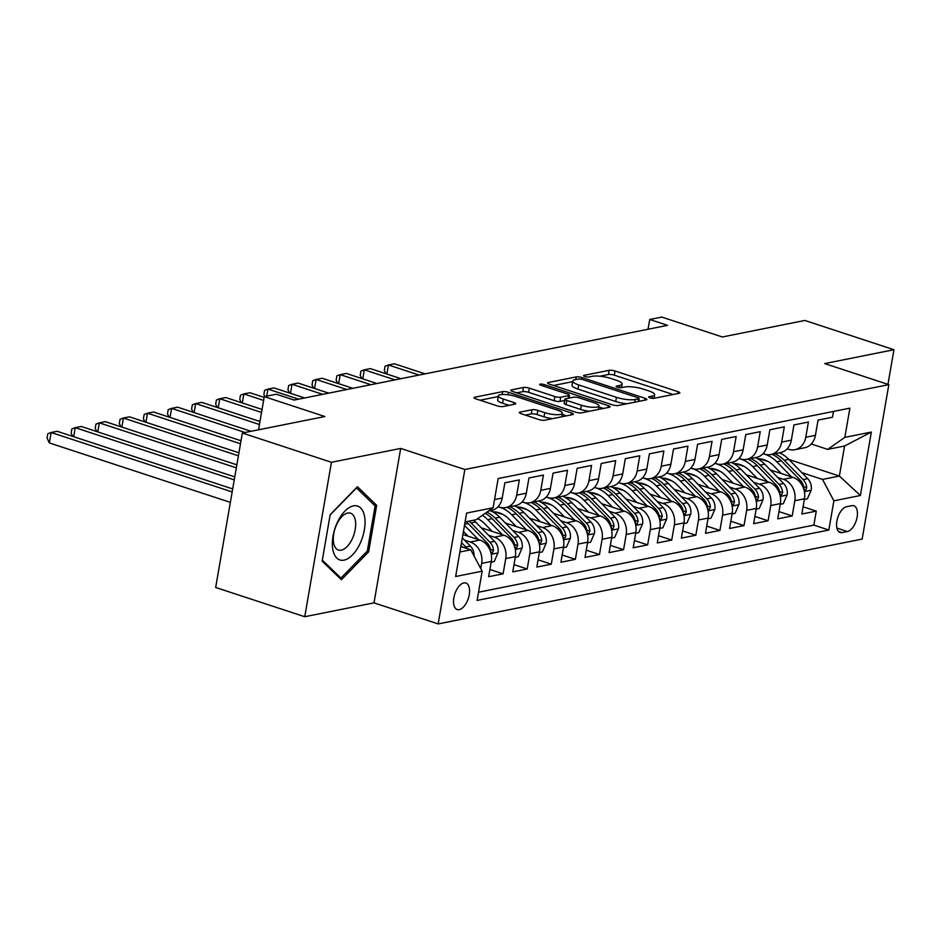 <?xml version="1.0" encoding="UTF-8"?>
<svg xmlns="http://www.w3.org/2000/svg" width="941" height="941" viewBox="0 0 941 941"><rect width="100%" height="100%" fill="white"/><g stroke="black" fill="none" stroke-linecap="round" stroke-linejoin="round"><path stroke-width="1.41" d="M649.913 397.855A2.999 0.718 9.8 0 0 654.019 398.325L679.143 393.303A4.282 1.023 9.8 0 0 679.861 392.879A4.282 1.023 9.8 0 0 678.002 391.679L615.038 371.001A4.282 1.023 9.8 0 0 609.18 370.319L584.055 375.353A2.999 0.718 9.8 0 0 583.549 375.647A2.999 0.718 9.8 0 0 584.855 376.482A2.999 0.718 9.8 0 0 588.948 376.965L592.207 376.306A13.703 3.27 9.8 0 1 610.968 378.47L616.214 380.199A13.703 3.27 9.8 0 1 622.142 384.046A13.703 3.27 9.8 0 1 619.837 385.387L616.59 386.033A2.999 0.718 9.8 0 0 616.084 386.328A2.999 0.718 9.8 0 0 617.378 387.174A2.999 0.718 9.8 0 0 621.483 387.645L624.73 386.998A13.703 3.27 9.8 0 1 643.491 389.151L648.737 390.88A13.703 3.27 9.8 0 1 654.677 394.726A13.703 3.27 9.8 0 1 652.372 396.067L649.114 396.714A2.999 0.718 9.8 0 0 648.608 397.008A2.999 0.718 9.8 0 0 649.913 397.855M459.243 609.639A13.962 7.128 108.2 0 0 468.853 596.618A13.962 7.128 108.2 0 0 465.901 583.02A13.962 7.128 108.2 0 0 463.854 582.926A13.962 7.128 108.2 0 0 454.232 595.935A13.962 7.128 108.2 0 0 457.185 609.545A13.962 7.128 108.2 0 0 459.243 609.639M520.044 412.099A4.282 1.023 9.8 0 0 519.326 412.523A4.282 1.023 9.8 0 0 521.185 413.722L538.84 419.533A4.282 1.023 9.8 0 0 544.71 420.204L572.61 414.616A4.282 1.023 9.8 0 0 573.328 414.193A4.282 1.023 9.8 0 0 571.481 412.993L508.516 392.315A4.282 1.023 9.8 0 0 502.647 391.644L474.746 397.231A4.282 1.023 9.8 0 0 474.029 397.643A4.282 1.023 9.8 0 0 475.887 398.855L497.224 405.853A4.282 1.023 9.8 0 0 503.082 406.536L515.021 404.148A4.282 1.023 9.8 0 0 515.75 403.724A4.282 1.023 9.8 0 0 513.892 402.525L503.306 399.043A11.457 2.729 9.8 0 1 498.354 395.832A11.457 2.729 9.8 0 1 504.541 394.479A11.457 2.729 9.8 0 1 515.962 396.514L557.413 410.123A11.457 2.729 9.8 0 1 562.365 413.346A11.457 2.729 9.8 0 1 556.178 414.699A11.457 2.729 9.8 0 1 544.757 412.664L537.852 410.394A4.282 1.023 9.8 0 0 531.994 409.711L520.044 412.099L519.867 413.158M887.963 384.351L893.95 349.711L804.861 320.458L722.347 336.972L661.77 317.07L649.725 319.481L667.545 325.339L294.133 400.066L276.313 394.22L264.268 396.632L258.54 429.79M331.432 462.29L304.755 616.72L374.012 602.863L400.69 448.434L331.432 462.29L242.343 433.036L324.857 416.522L264.268 396.632M400.69 448.434L464.842 469.5L888.833 384.634L862.156 539.075L438.165 623.93L464.842 469.5M893.95 349.711L824.692 363.579L888.833 384.634M612.391 404.806A4.282 1.023 9.8 0 0 618.249 405.489L646.149 399.901A4.282 1.023 9.8 0 0 646.879 399.478A4.282 1.023 9.8 0 0 645.02 398.278L582.056 377.6A4.282 1.023 9.8 0 0 576.198 376.929L548.285 382.505A4.282 1.023 9.8 0 0 547.568 382.928A4.282 1.023 9.8 0 0 549.426 384.128L612.391 404.806M609.38 407.265L581.479 412.84A4.282 1.023 9.8 0 1 575.621 412.17L512.657 391.491A4.282 1.023 9.8 0 1 510.798 390.292A4.282 1.023 9.8 0 1 511.516 389.868L523.467 387.48A4.282 1.023 9.8 0 1 529.324 388.151L554.861 396.537A4.282 1.023 9.8 0 0 560.718 397.22L568.646 395.632A4.282 1.023 9.8 0 0 569.364 395.208A4.282 1.023 9.8 0 0 567.505 394.008L540.922 385.281A2.999 0.718 9.8 0 1 539.628 384.434A2.999 0.718 9.8 0 1 541.251 384.081A2.999 0.718 9.8 0 1 544.239 384.61L608.251 405.642A4.282 1.023 9.8 0 1 610.097 406.841A4.282 1.023 9.8 0 1 609.38 407.265M304.755 616.72L215.665 587.466L242.343 433.036M464.525 540.134L470.277 542.016A17.444 14.409 78.7 0 1 481.639 563.388L491.284 561.459L488.65 576.704L503.106 573.81L489.896 569.47M488.614 535.311L494.366 537.193A17.444 14.409 78.7 0 1 505.74 558.578L515.374 556.649L512.739 571.881L527.195 568.987L513.986 564.647M512.716 530.489L518.456 532.371A17.444 14.409 78.7 0 1 529.83 553.755L539.464 551.826L536.829 567.058L551.285 564.165L538.076 559.824M536.805 525.666L542.545 527.548A17.444 14.409 78.7 0 1 553.92 548.932L563.553 547.003L560.918 562.236L575.374 559.342L562.165 555.002M560.895 520.844L566.635 522.726A17.444 14.409 78.7 0 1 578.009 544.11L587.643 542.181L585.008 557.413L599.464 554.52L586.267 550.179M584.984 516.021L590.725 517.915A17.444 14.409 78.7 0 1 602.099 539.287L611.732 537.358L609.098 552.59L623.554 549.697L610.356 545.357M609.074 511.198L614.814 513.092A17.444 14.409 78.7 0 1 626.188 534.464L635.822 532.535L633.199 547.768L647.643 544.874L634.446 540.546M633.164 506.376L638.904 508.269A17.444 14.409 78.7 0 1 650.278 529.642L659.912 527.713L657.288 542.945L671.733 540.052L658.535 535.723M657.253 501.553L663.005 503.447A17.444 14.409 78.7 0 1 674.368 524.819L684.001 522.89L681.378 538.123L695.834 535.229L682.625 530.9M681.343 496.742L687.095 498.624A17.444 14.409 78.7 0 1 698.457 519.997L708.102 518.068L705.468 533.312L719.924 530.418L706.715 526.078M705.432 491.92L711.184 493.802A17.444 14.409 78.7 0 1 722.547 515.174L732.192 513.245L729.557 528.489L744.013 525.596L730.804 521.255M729.522 487.097L735.274 488.979A17.444 14.409 78.7 0 1 746.636 510.351L756.282 508.434L753.647 523.667L768.103 520.773L754.894 516.433M753.623 482.274L759.363 484.156A17.444 14.409 78.7 0 1 770.738 505.54L780.371 503.611L777.737 518.844L792.193 515.95L794.827 500.718A17.444 14.409 -101.3 0 0 783.453 479.334L777.713 477.452M778.983 511.61L792.193 515.95M833.503 411.429L832.503 417.216L818.047 420.109L815.424 435.342A17.444 14.409 -101.3 0 1 804.59 447.775L794.957 449.692A17.444 14.409 -101.3 0 0 805.778 437.271L808.413 422.038L793.957 424.932L791.322 440.165A17.444 14.409 -101.3 0 1 780.501 452.586L770.855 454.515A17.444 14.409 78.7 0 1 764.551 454.103L763.092 453.633M770.855 454.515A17.444 14.409 78.7 0 0 781.689 442.094L784.323 426.861L769.867 429.755L767.233 444.987A17.444 14.409 -101.3 0 1 756.411 457.408L746.766 459.337A17.444 14.409 78.7 0 1 740.461 458.926L739.003 458.443M746.766 459.337A17.444 14.409 78.7 0 0 757.599 446.916L760.234 431.684L745.778 434.577L743.143 449.81A17.444 14.409 -101.3 0 1 732.31 462.231L722.676 464.16A17.444 14.409 78.7 0 1 716.372 463.748L714.913 463.266M722.676 464.16A17.444 14.409 78.7 0 0 733.51 451.739L736.144 436.506L721.688 439.4L719.053 454.632A17.444 14.409 -101.3 0 1 708.22 467.054L698.587 468.983A17.444 14.409 78.7 0 1 692.282 468.571L690.812 468.089M698.587 468.983A17.444 14.409 78.7 0 0 709.42 456.561L712.055 441.329L697.599 444.211L694.964 459.455A17.444 14.409 -101.3 0 1 684.131 471.876L674.497 473.805A17.444 14.409 78.7 0 1 668.192 473.394L666.722 472.911M674.497 473.805A17.444 14.409 78.7 0 0 685.33 461.384L687.965 446.14L673.509 449.033L670.874 464.278A17.444 14.409 -101.3 0 1 660.041 476.699L650.407 478.628A17.444 14.409 78.7 0 1 644.103 478.216L642.632 477.734M650.407 478.628A17.444 14.409 78.7 0 0 661.241 466.207L663.864 450.962L649.419 453.856L646.785 469.089A17.444 14.409 -101.3 0 1 635.951 481.521L626.318 483.451A17.444 14.409 78.7 0 1 620.013 483.039L618.543 482.557M626.318 483.451A17.444 14.409 78.7 0 0 637.151 471.018L639.774 455.785L625.33 458.679L622.695 473.911A17.444 14.409 -101.3 0 1 611.862 486.344L602.228 488.273A17.444 14.409 78.7 0 1 595.924 487.861L594.453 487.379M602.228 488.273A17.444 14.409 78.7 0 0 613.062 475.84L615.685 460.608L601.228 463.501L598.605 478.734A17.444 14.409 -101.3 0 1 587.772 491.167L578.139 493.096A17.444 14.409 78.7 0 1 571.822 492.684L570.364 492.202M578.139 493.096A17.444 14.409 78.7 0 0 588.96 480.663L591.595 465.43L577.139 468.324L574.516 483.556A17.444 14.409 -101.3 0 1 563.683 495.989L554.049 497.907A17.444 14.409 78.7 0 1 547.733 497.507L546.274 497.024M554.049 497.907A17.444 14.409 78.7 0 0 564.871 485.485L567.505 470.253L553.049 473.147L550.426 488.379A17.444 14.409 -101.3 0 1 539.593 500.8L529.948 502.729A17.444 14.409 78.7 0 1 523.643 502.318L522.184 501.847M529.948 502.729A17.444 14.409 78.7 0 0 540.781 490.308L543.416 475.076L528.96 477.969L526.325 493.202A17.444 14.409 -101.3 0 1 515.503 505.623L505.858 507.552A17.444 14.409 78.7 0 1 499.553 507.14L498.095 506.658M505.858 507.552A17.444 14.409 78.7 0 0 516.691 495.131L519.326 479.898L504.87 482.792L502.235 498.024A17.444 14.409 -101.3 0 1 491.414 510.445L488.426 511.045M491.284 561.459A17.444 14.409 -101.3 0 0 479.91 540.087L462.913 534.512M515.374 556.649A17.444 14.409 -101.3 0 0 504 535.264L481.263 527.795M539.464 551.826A17.444 14.409 -101.3 0 0 528.089 530.442L505.352 522.984M479.228 519.491L477.287 518.856M563.553 547.003A17.444 14.409 -101.3 0 0 552.179 525.619L529.442 518.162M503.317 514.668L495.248 512.022M587.643 542.181A17.444 14.409 -101.3 0 0 576.268 520.796L553.543 513.339M527.407 509.846L519.338 507.199M611.732 537.358A17.444 14.409 -101.3 0 0 600.358 515.986L577.633 508.516M551.497 505.023L543.439 502.376M635.822 532.535A17.444 14.409 -101.3 0 0 624.459 511.163L601.722 503.694M575.598 500.2L567.529 497.554M659.912 527.713A17.444 14.409 -101.3 0 0 648.549 506.34L625.812 498.871M599.688 495.389L591.618 492.731M684.001 522.89A17.444 14.409 -101.3 0 0 672.639 501.518L649.902 494.049M623.777 490.567L615.708 487.909M708.102 518.068A17.444 14.409 -101.3 0 0 696.728 496.695L673.991 489.226M647.867 485.744L639.798 483.098M732.192 513.245A17.444 14.409 -101.3 0 0 720.818 491.872L698.081 484.403M671.956 480.922L663.887 478.275M756.282 508.434A17.444 14.409 -101.3 0 0 744.907 487.05L722.17 479.581M696.046 476.099L687.977 473.452M780.371 503.611A17.444 14.409 -101.3 0 0 768.997 482.227L746.26 474.77M720.136 471.276L712.066 468.63M851.876 505.67L846.582 506.728A13.515 6.905 108.2 0 0 837.267 519.338A13.515 6.905 108.2 0 0 840.125 532.512A13.515 6.905 108.2 0 0 842.113 532.606L847.406 531.547A13.515 6.905 108.2 0 0 856.733 518.938A13.515 6.905 108.2 0 0 853.863 505.764A13.515 6.905 108.2 0 0 851.876 505.67M459.89 552.002L470.782 549.826L482.157 571.199L477.111 600.417L828.833 530.03L833.879 500.812L822.516 479.428L801.803 472.629M482.157 571.199L455.656 576.504L466.618 513.068L493.119 507.764L498.165 478.546L849.888 408.147L844.842 437.365L871.342 432.06L860.38 495.507L833.879 500.812M744.225 466.454L736.156 463.807M478.522 592.218L813.871 525.113L816.282 511.128L801.826 514.021L804.461 498.789A17.444 14.409 -101.3 0 0 793.087 477.405L770.35 469.947M787.182 448.81L788.64 449.28A17.444 14.409 -101.3 0 0 794.957 449.692M770.738 505.54L768.103 520.773M746.636 510.351L744.013 525.596M722.547 515.174L719.924 530.418M698.457 519.997L695.834 535.229M674.368 524.819L671.733 540.052M650.278 529.642L647.643 544.874M626.188 534.464L623.554 549.697M602.099 539.287L599.464 554.52M578.009 544.11L575.374 559.342M553.92 548.932L551.285 564.165M529.83 553.755L527.195 568.987M505.74 558.578L503.106 573.81M481.639 563.388L480.757 568.564M470.782 549.826L460.831 546.556M768.315 461.631L760.246 458.985M822.516 479.428L839.372 476.052L844.571 446.01L827.704 449.375L844.842 437.365M788.934 459.49L839.372 476.052L860.38 495.507M811.271 443.987L827.704 449.375M374.012 602.863L438.165 623.93M649.725 319.481L648.031 329.232M493.119 507.764L475.981 519.773L465.077 521.949M803.073 506.787L816.282 511.128M813.871 525.113L828.833 530.03M844.571 446.01L871.342 432.06M322.151 561.142L341.383 579.75L368.649 551.838L376.671 505.329L357.451 486.732L330.185 514.645L322.151 561.142M373.318 504.235L376.671 505.329M367.049 551.32L368.649 551.838M673.156 394.491L614.32 375.177A4.282 1.023 9.8 0 0 608.462 374.494L599.876 376.212M572.657 381.658L553.555 385.481M640.174 401.101L638.786 400.643M638.657 398.808A2.999 0.718 9.8 0 0 639.162 398.514A2.999 0.718 9.8 0 0 637.857 397.678L582.597 379.529A2.999 0.718 9.8 0 0 578.492 379.058L575.057 379.741A13.703 3.27 9.8 0 0 572.751 381.081A13.703 3.27 9.8 0 0 578.691 384.928L616.461 397.337A13.703 3.27 9.8 0 0 635.222 399.502L638.657 398.808L638.186 401.489M572.751 381.081L572.034 385.257A13.703 3.27 9.8 0 0 577.962 389.103L578.691 384.928M626.824 403.771A13.703 3.27 9.8 0 1 615.743 401.513L577.962 389.103M516.774 392.844L522.737 391.656L523.467 387.48M564.694 400.454L560.001 401.384A4.282 1.023 9.8 0 1 554.143 400.713L528.607 392.326A4.282 1.023 9.8 0 0 522.737 391.656M569.023 397.173L570.869 397.772M598.794 406.947L603.404 408.453M581.362 405.242A11.457 2.729 9.8 0 0 592.771 407.277A11.457 2.729 9.8 0 0 598.97 405.924A11.457 2.729 9.8 0 0 594.006 402.713L579.409 397.914A4.282 1.023 9.8 0 0 573.54 397.243L565.623 398.819A4.282 1.023 9.8 0 0 564.894 399.243A4.282 1.023 9.8 0 0 566.753 400.443L581.362 405.242L580.632 409.417A11.457 2.729 9.8 0 0 589.419 411.252M564.894 399.243L564.177 403.418A4.282 1.023 9.8 0 0 566.035 404.618L566.753 400.443M580.632 409.417L566.035 404.618M552.532 418.639A11.457 2.729 9.8 0 1 544.039 416.828L537.135 414.569A4.282 1.023 9.8 0 0 531.265 413.887L525.301 415.087M498.354 395.832L497.624 400.007A11.457 2.729 9.8 0 0 502.588 403.219L503.306 399.043M509.046 405.336L502.588 403.219M498.224 396.561L480.004 400.207M566.635 415.816L562.2 414.358M804.343 499.471L807.378 498.871L811.224 490.038A11.563 9.551 -101.3 0 0 807.696 478.651L788.805 459.361A33.37 27.571 -101.3 0 0 779.419 452.809M760.375 458.914A27.701 22.878 -101.3 0 0 759.164 459.667M791.593 476.922L776.76 461.772A33.37 27.571 -101.3 0 0 762.975 453.75M781.277 473.535L773.843 465.936A27.701 22.878 -101.3 0 0 757.623 458.749M771.949 454.303A33.37 27.571 78.7 0 1 781.336 460.855L800.226 480.145A11.563 9.551 78.7 0 1 803.861 488.261L804.555 490.367L805.449 490.567L806.755 487.673A11.563 9.551 -101.3 0 0 803.12 479.569L784.229 460.278A33.37 27.571 -101.3 0 0 774.843 453.727M425.085 373.859L394.432 363.791L388.41 364.99L419.063 375.059M385.81 373.695L384.316 370.413L385.045 366.237L388.41 364.99L386.845 374.036M359.921 543.863A28.348 14.468 108.2 0 0 360.591 507.94A28.348 14.468 108.2 0 0 337.478 522.161A28.348 14.468 108.2 0 0 336.807 558.072A28.348 14.468 108.2 0 0 359.921 543.863M352.157 539.052A19.408 9.904 108.2 0 0 350.534 513.186A19.408 9.904 108.2 0 0 336.796 524.196A19.408 9.904 108.2 0 0 338.431 550.062A19.408 9.904 108.2 0 0 352.157 539.052M330.138 514.915L356.486 487.944L375.118 505.964L367.331 551.026L340.913 578.068L322.328 560.095M338.983 577.433L340.913 578.068M780.254 504.294L783.288 503.694L787.135 494.86A11.563 9.551 -101.3 0 0 783.606 483.474L764.715 464.184A33.37 27.571 -101.3 0 0 755.329 457.632M736.285 463.737A27.701 22.878 -101.3 0 0 735.074 464.489M767.503 481.733L752.671 466.595A33.37 27.571 -101.3 0 0 738.885 458.573M757.187 478.346L749.754 470.759A27.701 22.878 -101.3 0 0 733.533 463.572M747.86 459.126A33.37 27.571 78.7 0 1 757.246 465.677L776.137 484.968A11.563 9.551 78.7 0 1 779.771 493.072L780.465 495.189L781.348 495.389L782.665 492.496A11.563 9.551 -101.3 0 0 779.03 484.392L760.14 465.101A33.37 27.571 -101.3 0 0 750.753 458.538M400.995 378.682L370.342 368.613L364.32 369.813L394.973 379.882M361.72 378.517L360.227 375.236L360.956 371.06L364.32 369.813L362.755 378.858M756.164 509.116L759.199 508.505L763.045 499.683A11.563 9.551 -101.3 0 0 759.516 488.297L740.626 469.006A33.37 27.571 -101.3 0 0 731.239 462.454M712.196 468.559A27.701 22.878 -101.3 0 0 710.984 469.312M743.414 486.556L728.581 471.417A33.37 27.571 -101.3 0 0 714.795 463.395M733.098 483.168L725.664 475.581A27.701 22.878 -101.3 0 0 709.443 468.395M723.77 463.948A33.37 27.571 78.7 0 1 733.157 470.5L752.047 489.791A11.563 9.551 78.7 0 1 755.682 497.895L756.376 500.012L757.258 500.2L758.575 497.319A11.563 9.551 -101.3 0 0 754.941 489.214L736.05 469.924A33.37 27.571 -101.3 0 0 726.664 463.36M376.906 383.505L346.253 373.436L340.23 374.636L370.883 384.704M337.631 383.34L336.137 380.058L336.854 375.882L340.23 374.636L338.666 383.669M732.074 513.939L735.109 513.327L738.956 504.505A11.563 9.551 -101.3 0 0 735.427 493.119L716.536 473.829A33.37 27.571 -101.3 0 0 707.15 467.265M688.106 473.382A27.701 22.878 -101.3 0 0 686.895 474.135M719.324 491.378L704.491 476.24A33.37 27.571 -101.3 0 0 690.694 468.218M709.008 487.991L701.563 480.404A27.701 22.878 -101.3 0 0 685.354 473.217M699.681 468.759A33.37 27.571 78.7 0 1 709.067 475.323L727.958 494.613A11.563 9.551 78.7 0 1 731.592 502.717L732.286 504.835L733.168 505.023L734.486 502.141A11.563 9.551 -101.3 0 0 730.851 494.037L711.949 474.746A33.37 27.571 -101.3 0 0 702.574 468.183M352.816 388.327L322.163 378.258L316.141 379.458L346.794 389.527M313.541 388.163L312.047 384.881L312.765 380.705L316.141 379.458L314.576 388.492M707.973 518.762L711.02 518.15L714.866 509.316A11.563 9.551 -101.3 0 0 711.337 497.942L692.435 478.651A33.37 27.571 -101.3 0 0 683.06 472.088M664.005 478.204A27.701 22.878 -101.3 0 0 662.805 478.957M695.234 496.201L680.39 481.063A33.37 27.571 -101.3 0 0 666.604 473.041M684.919 492.813L677.473 485.227A27.701 22.878 -101.3 0 0 661.264 478.04M675.591 473.582A33.37 27.571 78.7 0 1 684.977 480.145L703.868 499.436A11.563 9.551 78.7 0 1 707.503 507.54L708.197 509.646L709.079 509.846L710.396 506.964A11.563 9.551 -101.3 0 0 706.762 498.859L687.859 479.569A33.37 27.571 -101.3 0 0 678.485 473.005M328.727 393.138L298.062 383.069L292.039 384.281L322.704 394.35M289.452 392.973L287.958 389.703L288.675 385.528L292.039 384.281L290.487 393.314M683.884 523.584L686.93 522.973L690.776 514.139A11.563 9.551 -101.3 0 0 687.248 502.765L668.345 483.474A33.37 27.571 -101.3 0 0 658.971 476.911M639.915 483.015A27.701 22.878 -101.3 0 0 638.716 483.78M671.133 501.024L656.3 485.874A33.37 27.571 -101.3 0 0 642.515 477.863M660.829 497.636L653.383 490.049A27.701 22.878 -101.3 0 0 637.175 482.862M651.501 478.404A33.37 27.571 78.7 0 1 660.876 484.968L679.778 504.258A11.563 9.551 78.7 0 1 683.413 512.363L684.095 514.468L684.989 514.668L686.307 511.786A11.563 9.551 -101.3 0 0 682.672 503.682L663.77 484.38A33.37 27.571 -101.3 0 0 654.395 477.828M304.637 397.961L273.972 387.892L267.95 389.103L298.615 399.172M264.774 396.526L263.868 394.526L264.586 390.35L267.95 389.103L266.738 396.126M659.794 528.407L662.84 527.795L666.687 518.962A11.563 9.551 -101.3 0 0 663.158 507.587L644.256 488.285A33.37 27.571 -101.3 0 0 634.881 481.733M615.826 487.838A27.701 22.878 -101.3 0 0 614.626 488.591M647.043 505.846L632.211 490.696A33.37 27.571 -101.3 0 0 618.425 482.674M636.728 502.459L629.294 494.86A27.701 22.878 -101.3 0 0 613.085 487.685M627.412 483.227A33.37 27.571 78.7 0 1 636.786 489.779L655.689 509.081A11.563 9.551 78.7 0 1 659.323 517.185L660.006 519.291L660.9 519.491L662.205 516.609A11.563 9.551 -101.3 0 0 658.582 508.505L639.68 489.202A33.37 27.571 -101.3 0 0 630.305 482.651M264.139 397.396L249.883 392.715L243.86 393.926L263.621 400.407M241.272 402.619L239.779 399.349L240.496 395.173L243.86 393.926L242.308 402.96M635.704 533.229L638.751 532.618L642.597 523.784A11.563 9.551 -101.3 0 0 639.068 512.41L620.166 493.108A33.37 27.571 -101.3 0 0 610.791 486.556M591.736 492.661A27.701 22.878 -101.3 0 0 590.536 493.413M622.954 510.669L608.121 495.519A33.37 27.571 -101.3 0 0 594.336 487.497M612.638 507.281L605.204 499.683A27.701 22.878 -101.3 0 0 588.995 492.508M603.322 488.05A33.37 27.571 78.7 0 1 612.697 494.601L631.599 513.904A11.563 9.551 78.7 0 1 635.234 522.008L635.916 524.113L636.81 524.313L638.116 521.432A11.563 9.551 -101.3 0 0 634.493 513.315L615.59 494.025A33.37 27.571 -101.3 0 0 606.216 487.473M262.057 409.453L225.793 397.537L219.771 398.749L261.539 412.464M217.183 407.441L215.689 404.171L216.406 399.996L219.771 398.749L218.206 407.782M611.615 538.052L614.649 537.44L618.508 528.607A11.563 9.551 -101.3 0 0 614.979 517.221L596.076 497.93A33.37 27.571 -101.3 0 0 586.702 491.378M567.646 497.483A27.701 22.878 -101.3 0 0 566.435 498.236M598.864 515.492L584.032 500.341A33.37 27.571 -101.3 0 0 570.246 492.319M588.548 512.104L581.115 504.505A27.701 22.878 -101.3 0 0 564.894 497.33M579.233 492.872A33.37 27.571 78.7 0 1 588.607 499.424L607.51 518.726A11.563 9.551 78.7 0 1 611.132 526.831L611.826 528.936L612.72 529.136L614.026 526.254A11.563 9.551 -101.3 0 0 610.391 518.138L591.501 498.848A33.37 27.571 -101.3 0 0 582.114 492.296M259.975 421.497L201.703 402.36L195.681 403.571L259.457 424.509M193.093 412.264L191.599 408.982L192.317 404.818L195.681 403.571L194.117 412.605M587.525 542.863L590.56 542.263L594.418 533.429A11.563 9.551 -101.3 0 0 590.889 522.043L571.987 502.753A33.37 27.571 -101.3 0 0 562.6 496.201M543.557 502.306A27.701 22.878 -101.3 0 0 542.345 503.059M574.775 520.314L559.942 505.164A33.37 27.571 -101.3 0 0 546.156 497.142M564.459 516.927L557.025 509.328A27.701 22.878 -101.3 0 0 540.804 502.153M555.143 497.695A33.37 27.571 78.7 0 1 564.518 504.247L583.42 523.537A11.563 9.551 78.7 0 1 587.043 531.653L587.737 533.759L588.631 533.959L589.936 531.065A11.563 9.551 -101.3 0 0 586.302 522.961L567.411 503.67A33.37 27.571 -101.3 0 0 558.025 497.119M251.035 431.296L177.614 407.182L171.591 408.382L245.013 432.495M168.992 417.086L167.498 413.805L168.227 409.641L171.591 408.382L170.027 417.428M563.436 547.686L566.47 547.086L570.328 538.252A11.563 9.551 -101.3 0 0 566.788 526.866L547.897 507.575A33.37 27.571 -101.3 0 0 538.511 501.024M519.467 507.128A27.701 22.878 -101.3 0 0 518.256 507.881M550.685 525.137L535.852 509.987A33.37 27.571 -101.3 0 0 522.067 501.965M540.369 521.749L532.935 514.151A27.701 22.878 -101.3 0 0 516.715 506.964M531.042 502.518A33.37 27.571 78.7 0 1 540.428 509.069L559.33 528.36A11.563 9.551 78.7 0 1 562.953 536.476L563.647 538.581L564.541 538.781L565.847 535.888A11.563 9.551 -101.3 0 0 562.212 527.783L543.322 508.493A33.37 27.571 -101.3 0 0 533.935 501.941M241.014 440.741L153.524 412.005L147.502 413.205L240.496 443.752M144.902 421.909L143.408 418.627L144.138 414.452L147.502 413.205L145.937 422.25M539.346 552.508L542.381 551.908L546.227 543.075A11.563 9.551 -101.3 0 0 542.698 531.689L523.808 512.398A33.37 27.571 -101.3 0 0 514.421 505.846M495.378 511.951A27.701 22.878 -101.3 0 0 494.166 512.704M526.595 529.948L511.763 514.809A33.37 27.571 -101.3 0 0 497.977 506.787M516.28 526.56L508.846 518.973A27.701 22.878 -101.3 0 0 492.625 511.786M506.952 507.34A33.37 27.571 78.7 0 1 516.338 513.892L535.229 533.182A11.563 9.551 78.7 0 1 538.864 541.287L539.558 543.404L540.452 543.604L541.757 540.71A11.563 9.551 -101.3 0 0 538.123 532.606L519.232 513.315A33.37 27.571 -101.3 0 0 509.846 506.752M238.932 452.786L129.435 416.828L123.412 418.027L238.414 455.797M120.813 426.732L119.319 423.45L120.048 419.274L123.412 418.027L121.848 427.073M515.256 557.331L518.291 556.719L522.137 547.897A11.563 9.551 -101.3 0 0 518.609 536.511L499.718 517.221A33.37 27.571 -101.3 0 0 490.332 510.669M502.506 534.77L487.673 519.632A33.37 27.571 -101.3 0 0 482.38 515.28M492.19 531.383L484.756 523.796A27.701 22.878 -101.3 0 0 477.593 518.644M485.203 513.304A33.37 27.571 78.7 0 1 492.249 518.714L511.139 538.005A11.563 9.551 78.7 0 1 514.774 546.109L515.468 548.227L516.35 548.415L517.668 545.533A11.563 9.551 -101.3 0 0 514.033 537.429L495.142 518.138A33.37 27.571 -101.3 0 0 486.909 512.116M236.85 464.83L105.345 421.65L99.323 422.85L236.332 467.842M96.723 431.554L95.229 428.273L95.947 424.097L99.323 422.85L97.758 431.884M491.167 562.153L494.201 561.542L498.048 552.72A11.563 9.551 -101.3 0 0 494.519 541.334L475.628 522.043A33.37 27.571 -101.3 0 0 473.699 520.232M478.416 539.593L464.489 525.384M468.1 536.205L463.442 531.453M466.23 521.726A33.37 27.571 78.7 0 1 468.159 523.537L487.05 542.828A11.563 9.551 78.7 0 1 490.684 550.932L491.378 553.049L492.261 553.237L493.578 550.356A11.563 9.551 -101.3 0 0 489.943 542.251L471.041 522.961A33.37 27.571 -101.3 0 0 469.124 521.149M234.768 476.887L81.255 426.473L75.233 427.673L234.25 479.898M72.633 436.377L71.14 433.095L71.857 428.92L75.233 427.673L73.669 436.706M474.099 556.06A11.563 9.551 -101.3 0 0 470.429 546.156L462.325 537.887M232.686 488.932L57.166 431.284L51.143 432.495L49.332 442.929L230.357 502.376M467.136 548.627A11.563 9.551 -101.3 0 0 465.854 547.074L461.513 542.639M460.984 545.639L462.396 547.074M49.332 442.929L47.05 437.918L47.768 433.742L51.143 432.495L232.168 491.943M470.277 542.016L479.91 540.087M494.366 537.193L504 535.264M518.456 532.371L528.089 530.442M542.545 527.548L552.179 525.619M566.635 522.726L576.268 520.796M590.725 517.915L600.358 515.986M614.814 513.092L624.459 511.163M638.904 508.269L648.549 506.34M663.005 503.447L672.639 501.518M687.095 498.624L696.728 496.695M711.184 493.802L720.818 491.872M735.274 488.979L744.907 487.05M759.363 484.156L768.997 482.227M783.453 479.334L793.087 477.405M805.778 437.271L815.424 435.342M494.531 499.565L502.235 498.024M516.691 495.131L526.325 493.202M540.781 490.308L550.426 488.379M564.871 485.485L574.516 483.556M588.96 480.663L598.605 478.734M613.062 475.84L622.695 473.911M637.151 471.018L646.785 469.089M661.241 466.207L670.874 464.278M685.33 461.384L694.964 459.455M709.42 456.561L719.053 454.632M733.51 451.739L743.143 449.81M757.599 446.916L767.233 444.987M781.689 442.094L791.322 440.165M794.827 500.718L804.461 498.789M836.89 528.089L847.406 531.547M838.478 531.406L842.113 532.606M651.984 398.302L652.372 396.067M616.461 386.775L616.59 386.033M619.449 387.621L619.837 385.387M583.926 376.094L584.055 375.353M608.462 374.494L609.18 370.319M614.32 375.177L615.038 371.001M677.673 393.597L678.002 391.679M648.984 397.455L649.114 396.714M548.109 383.563L548.285 382.505M575.727 379.611L576.198 376.929M581.761 379.294L582.056 377.6M644.691 400.196L645.02 398.278M615.743 401.513L616.461 397.337M634.763 402.183L635.222 399.502M511.339 390.927L511.516 389.868M528.607 392.326L529.324 388.151M554.143 400.713L554.861 396.537M560.001 401.384L560.718 397.22M568.176 398.314L568.646 395.632M543.945 386.269L544.239 384.61M607.921 407.547L608.251 405.642M531.265 413.887L531.994 409.711M537.135 414.569L537.852 410.394M544.039 416.828L544.757 412.664M513.563 404.43L513.892 402.525M474.57 398.29L474.746 397.231M502.165 394.491L502.647 391.644M508.093 394.785L508.516 392.315M571.152 414.91L571.481 412.993M804.402 491.602L811.13 490.261M784.229 460.278L788.805 459.361M776.76 461.772L781.336 460.855M803.12 479.569L807.696 478.651M798.38 480.522L800.226 480.145M803.626 486.65L806.755 487.673M780.312 496.425L787.041 495.084M760.14 465.101L764.715 464.184M752.671 466.595L757.246 465.677M779.03 484.392L783.606 483.474M774.29 485.344L776.137 484.968M779.536 491.473L782.665 492.496M756.223 501.247L762.951 499.906M736.05 469.924L740.626 469.006M728.581 471.417L733.157 470.5M754.941 489.214L759.516 488.297M750.2 490.167L752.047 489.791M755.447 496.295L758.575 497.319M732.133 506.07L738.861 504.717M711.949 474.746L716.536 473.829M704.491 476.24L709.067 475.323M730.851 494.037L735.427 493.119M726.111 494.99L727.958 494.613M731.357 501.118L734.486 502.141M708.044 510.892L714.772 509.54M687.859 479.569L692.435 478.651M680.39 481.063L684.977 480.145M706.762 498.859L711.337 497.942M702.021 499.8L703.868 499.436M707.267 505.94L710.396 506.964M683.954 515.715L690.682 514.362M663.77 484.38L668.345 483.474M656.3 485.874L660.876 484.968M682.672 503.682L687.248 502.765M677.92 504.623L679.778 504.258M683.166 510.763L686.307 511.786M659.864 520.538L666.593 519.185M639.68 489.202L644.256 488.285M632.211 490.696L636.786 489.779M658.582 508.505L663.158 507.587M653.83 509.446L655.689 509.081M659.076 515.574L662.205 516.609M635.763 525.36L642.503 524.008M615.59 494.025L620.166 493.108M608.121 495.519L612.697 494.601M634.493 513.315L639.068 512.41M629.741 514.268L631.599 513.904M634.987 520.397L638.116 521.432M611.674 530.171L618.413 528.83M591.501 498.848L596.076 497.93M584.032 500.341L588.607 499.424M610.391 518.138L614.979 517.221M605.651 519.091L607.51 518.726M610.897 525.219L614.026 526.254M587.584 534.994L594.324 533.653M567.411 503.67L571.987 502.753M559.942 505.164L564.518 504.247M586.302 522.961L590.889 522.043M581.562 523.914L583.42 523.537M586.808 530.042L589.936 531.065M563.494 539.816L570.222 538.475M543.322 508.493L547.897 507.575M535.852 509.987L540.428 509.069M562.212 527.783L566.788 526.866M557.472 528.736L559.33 528.36M562.718 534.864L565.847 535.888M539.405 544.639L546.133 543.298M519.232 513.315L523.808 512.398M511.763 514.809L516.338 513.892M538.123 532.606L542.698 531.689M533.382 533.559L535.229 533.182M538.628 539.687L541.757 540.71M515.315 549.462L522.043 548.121M495.142 518.138L499.718 517.221M487.673 519.632L492.249 518.714M514.033 537.429L518.609 536.511M509.293 538.381L511.139 538.005M514.539 544.51L517.668 545.533M491.226 554.284L497.954 552.932M471.041 522.961L475.628 522.043M464.689 524.231L468.159 523.537M489.943 542.251L494.519 541.334M485.203 543.204L487.05 542.828M490.449 549.332L493.578 550.356M465.854 547.074L470.429 546.156M654.054 398.314L654.677 394.726M621.519 387.633L622.142 384.046M638.657 401.395L639.162 398.514M568.846 398.172L569.364 395.208M598.358 409.464L598.97 405.924M561.777 416.792L562.365 413.346"/></g></svg>
